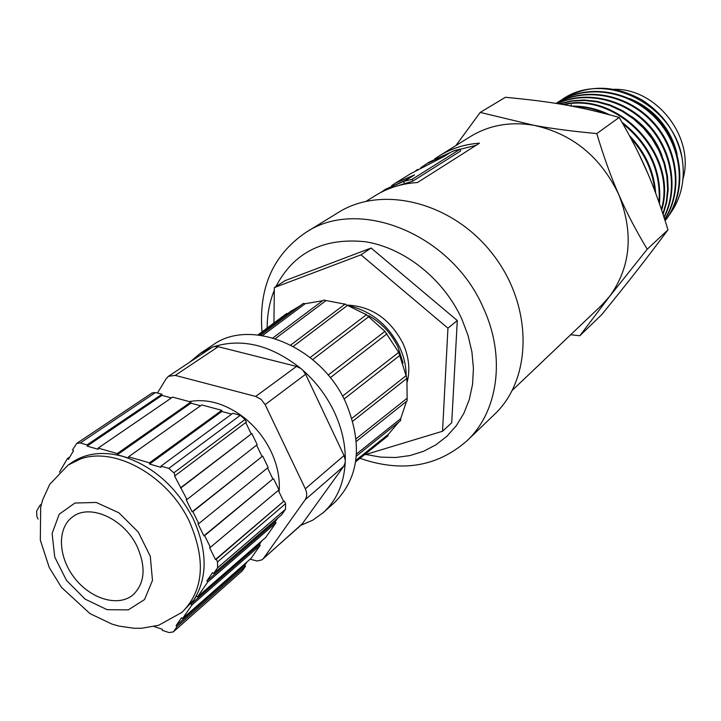 <?xml version="1.0" encoding="UTF-8"?>
<svg xmlns="http://www.w3.org/2000/svg" width="721" height="721" viewBox="0 0 721 721"><rect width="100%" height="100%" fill="white"/><g stroke="black" fill="none" stroke-linecap="round" stroke-linejoin="round"><path stroke-width="1.08" d="M647.701 173.193L638.635 153.375M662.085 155.745C656.065 139.784 646.043 126.806 632.02 116.82M560.19 100.805L561.974 99.615C603.639 69.775 674.018 103.806 682.201 158.746C677.118 133.52 663.644 113.882 641.789 99.813C613.932 84.618 587.543 84.411 562.623 99.192L562.281 99.417M556.098 103.418L557.423 102.544C586.642 83.366 630.83 90.549 657.056 119.704C683.481 148.67 686.509 193.598 665.095 220.527M665.141 220.662C686.969 193.949 684.328 148.814 657.967 119.614C631.803 90.206 587.408 82.87 558.072 102.121L557.666 102.382M556.27 103.445C585.209 86.853 626.711 94.505 652.099 121.939C677.668 149.229 682.625 191.507 664.672 219.175M664.744 219.4C683.256 191.786 678.479 149.049 652.73 121.507C627.117 93.838 585.173 86.34 556.197 103.427M557.234 103.599C585.831 90.639 623.836 99.291 647.755 124.913C671.738 150.437 678.2 189.299 663.978 217.021M664.095 217.381C678.867 189.623 672.594 150.274 648.377 124.472C624.242 98.597 585.695 90.062 557.036 103.563M559.451 103.959L571.618 101.138L584.316 100.462L597.204 101.931L609.903 105.545L622.07 111.223L633.371 118.785L643.474 128.032L652.072 138.72L658.967 150.527L663.933 163.099L666.835 176.086L667.637 189.118L666.33 201.826L662.941 213.849M663.122 214.389L666.709 202.277L668.205 189.461L667.52 176.275L664.663 163.108L659.715 150.356L652.784 138.396L644.069 127.581L633.849 118.208L622.385 110.592L610.038 104.924L597.159 101.355L584.118 100.003L571.284 100.868L559.018 103.887M563.849 104.707C618.276 91.918 677.181 155.547 661.409 209.252M661.671 210.036C678.831 155.637 618.185 90.26 563.011 104.563M573.952 106.564C584.848 106.78 595.51 109.204 605.928 113.819M622.971 123.895C648.855 144.921 660.887 171.102 659.048 202.412M659.463 203.592C661.959 170.922 649.486 143.821 622.043 122.282M609.569 114.774C597.258 108.781 584.614 105.897 571.627 106.122M631.001 138.423C644.853 153.789 652.802 171.301 654.866 190.957M655.668 193.102C654.037 171.418 645.349 152.311 629.586 135.773M407.897 179.051L405.851 179.88M391.692 185.594L395.487 183.071L414.494 174.933L407.095 179.556L385.275 189.416M420.685 167.795L426.841 163.622L449.643 152.978L444.01 156.502L410.51 173.77L395.487 183.071M417.892 169.372L415.819 170.571M452.707 151.149L476.13 145.309M394.522 186.739L412.754 181.16L460.611 151.004L460.079 149.211L454.654 150.518L429.779 161.81M434.7 158.944L439.287 155.88C451.283 148.481 464.685 144.236 479.501 143.164L417.495 182.53C401.912 183.494 387.88 187.839 375.389 195.553L366.223 201.24M404.355 183.269L403.652 181.422L412.187 179.277L460.079 149.211M380.652 192.543L385.284 189.425L403.652 181.422M412.754 181.16L412.187 179.277M439.287 155.88L470.525 136.494C489.271 125.094 510.414 121.362 533.955 125.319C572.402 133.755 600.665 156.808 618.735 194.49C633.876 233.045 630.821 267.04 609.56 296.466L601.278 305.614L512.361 390.259M455.888 145.579L480.213 112.413L533.955 125.319C551.259 128.527 572.195 131.285 596.772 133.583C603.81 156.962 611.129 177.267 618.735 194.49C626.234 211.821 635.733 230.062 647.233 249.205L609.56 296.466L579.828 335.77L570.699 334.724M579.828 335.77L601.747 314.626C630.551 279.117 646.007 259.38 667.979 229.828C653.641 183.522 642.393 157.484 619.213 117.424C579.233 106.384 552.809 101.796 505.43 97.281L480.213 112.413M571.356 104.842L570.861 105.176M677.136 154.303C673.874 140.162 667.177 127.689 657.038 116.901C649.071 108.799 639.942 102.688 629.64 98.57M669.124 215.137C681.057 199.077 685.419 180.277 682.201 158.746M667.979 229.828L647.233 249.205M619.213 117.424L596.772 133.583M672.035 140.757C666.673 128.906 658.886 118.875 648.675 110.664M683.012 178.871C694.99 137.648 656.678 88.088 613.76 89.305M275.927 286.561C293.789 252.368 323.63 237.434 365.457 241.751C404.508 247.916 443.595 278.991 461.819 319.006L468.019 335.31L471.913 351.893L473.427 368.368L472.552 384.347L469.326 399.443L463.864 413.322L456.321 425.687L446.894 436.286L435.826 444.893L423.38 451.373L409.852 455.6L395.532 457.52L380.751 457.132L365.808 454.473M267.176 328.037C267.149 314.545 269.528 301.946 274.304 290.239M359.986 458.313C401.444 472.706 437.097 466.884 466.929 440.846C498.157 411.781 505.989 356.769 483.44 308.119C451.968 234.145 358.688 196.599 305.821 232.477C273.025 254.864 258.424 287.994 262.029 331.876M466.929 440.846L494.435 414.44C532.54 378.795 533.189 306.001 492.876 254.315C453.004 202.295 382.4 184.603 338.311 212.497L305.821 232.477M217.544 561.929L217.571 567.797L285.525 509.251L285.597 503.664L217.544 561.929L216.246 559.28L215.435 559.505L209.586 547.554L210.388 547.329L204.647 535.622L203.863 535.847L197.996 523.843L198.762 523.617L192.868 511.586L192.11 511.811L186.207 499.752L186.955 499.527L174.509 475.824L175.23 475.599L173.869 472.823L245.077 419.46L240.3 415.305L232.802 413.286L160.981 466.127L160.999 467.334L149.517 464.036L149.49 462.828L128.536 456.817L128.563 458.015L123.066 456.438C153.122 466.181 176.456 486.846 193.057 518.426C207.54 550.502 207.792 577.674 193.805 599.944L196.518 596.006L197.509 596.889L207.891 581.829L206.891 580.937L212.596 572.654L213.605 573.546L217.571 567.797M285.525 509.251L281.623 514.812L213.605 573.546M240.3 415.305L168.822 468.38L173.869 472.823M168.822 468.38L160.981 466.127M173.22 631.947L242.328 570.78L173.22 631.947L168.993 632.542L162.27 630.334L162.252 629.226L154.033 626.531M173.77 631.326L177.069 626.54L176.095 625.675L181.557 617.735L182.53 618.618L191.921 604.991L190.939 604.108L193.805 599.944L181.953 612.363L158.53 625.323L141.568 628.261L134.025 628.261L119.199 626.134L111.971 624.098L89.945 613.589L61.519 587.408L49.262 567.562L40.322 540.101L40.673 507.296L42.593 499.977L49.722 484.368L68.089 465.081L80.22 459.079C114.702 446.074 167.966 475.797 189.335 521.4C206.17 560.253 203.71 590.571 181.953 612.363M41.376 504.276L40.061 505.187L36.627 511.045L36.897 516.696L38.114 519.111M69.91 456.853L67.459 458.511L68.432 459.367L73.506 450.733L72.533 449.868L76.75 443.397L80.319 442.973L155.502 392.521L152.05 392.972L76.75 443.397M155.502 392.521L161.955 394.252L87.034 444.902L80.319 442.973M67.459 458.511L59.428 472.201M68.089 465.081L72.091 462.359C86.196 453.04 103.184 451.067 123.066 456.438L117.262 454.771L117.235 453.572L98.164 448.101L98.2 449.291L87.079 446.101L87.034 444.902M245.077 419.46L246.339 422.082L175.23 475.599M305.632 374.271L302.793 370.17L300.747 368.413L296.502 366.421L255.694 396.442L261.155 399.407L265.13 404.625L305.632 374.271L344.043 455.555L345.287 460.088L345.215 462.485L343.737 466.271L301.811 524.428L261.786 559.893L257.19 561.01L250.124 559.208M344.043 455.555L305.325 488.784L265.13 404.625M255.694 396.442L175.248 375.389L218.202 346.702L296.502 366.421M157.43 393.035L166.254 378.606L168.453 376.299L175.248 375.389M302.838 523.284L262.696 559.208M263.742 558.036L305.109 499.815L343.737 466.271M305.325 488.784C307.2 493.02 307.128 496.697 305.109 499.815M243.085 416.837C255.018 426.147 264.319 437.665 270.997 451.373C277.486 465.18 280.19 478.717 279.09 491.965M189.29 401.597C206.738 398.434 224.384 403.3 242.22 416.179M218.202 346.702L214.119 346.576L212.145 347.297L168.453 376.299M189.956 362.005L200.186 353.443L212.145 347.297M214.119 346.576C242.499 337.951 271.375 345.224 300.747 368.413M302.793 370.17C316.149 382.022 326.658 395.973 334.319 412.033C341.808 428.13 345.467 444.154 345.287 460.088M345.215 462.485C344.034 483.593 336.707 500.311 323.26 512.631L312.743 520.174L300.765 525.357M278.324 490.379L283.605 501.383L215.435 559.505M283.605 501.383L216.246 559.28M284.389 501.149L285.597 503.664M207.891 581.829L275.999 522.824L275.052 521.995L206.891 580.937M275.052 521.995L277.729 518.174M275.999 522.824L265.761 537.406L197.509 596.889M191.921 604.991L260.254 545.247L259.317 544.427L190.939 604.108M259.317 544.427L261.849 540.804M260.254 545.247L250.98 558.451L182.53 618.618M177.069 626.54L245.582 566.138L244.653 565.327L176.095 625.675M244.653 565.327L247.06 561.893M245.582 566.138L242.328 570.78M161.955 394.252L161.964 395.387L87.079 446.101M161.964 395.387L171.436 397.929M117.235 453.572L190.903 402.03L172.625 397.118L98.164 448.101M190.903 402.03L190.912 403.174L117.262 454.771M190.912 403.174L200.564 405.77M149.49 462.828L221.798 410.339L201.727 404.941L128.536 456.817M221.798 410.339L221.798 411.484L149.517 464.036M221.798 411.484L231.657 414.133M181.169 487.711L251.845 433.519L180.43 487.937M251.133 433.754L245.753 422.524M251.845 433.519L257.217 444.677L186.955 499.527M192.868 511.586L262.696 456.078L192.11 511.811M261.966 456.303L256.613 445.154M262.696 456.078L268.167 467.442L198.762 523.617M267.554 467.938L272.871 479.014L203.863 535.847M272.871 479.014L204.647 535.622M273.629 478.789L278.955 489.856L210.388 547.329M137.053 546.365C146.237 567.265 144.867 583.46 132.943 594.942C118.172 607.298 90.567 598.971 74.425 577.845C58.041 556.9 56.932 528.087 72.605 516.903C89.674 503.258 124.066 518.66 137.053 546.365M200.186 353.443L212.884 345.017C250.647 317.375 321.061 346.639 345.855 402.715C362.987 444.28 359.238 477.527 334.607 502.456L323.26 512.631M286.57 313.599L287.877 313.482M290.563 311.472L300.414 305.587M260.587 335.265L303.316 303.424L305.208 303.694L322.647 300.72M272.935 337.924L323.531 300.062L344.962 304.163M345.017 304.181L366.385 314.744L384.933 331.381L398.713 352.371L406.932 378.363L407.14 400.885L356.345 441.378M406.473 401.426L400.687 418.676L400.543 420.713L356.309 456.141M398.686 422.2L388.295 434.366L387.916 435.899M388.295 434.366L355.85 460.358M400.687 418.676L356.462 454.014M406.932 398.398L356.111 438.774M406.923 378.363L352.749 421.208L406.761 378.48M406.293 375.515L351.911 418.342M344.061 399.046L400.038 355.228M398.713 352.371L342.52 396.135M330.29 377.705L386.97 333.832M384.933 331.381L328.154 375.091M312.662 359.59L368.927 316.546M366.385 314.744L310.156 357.544M293.339 346.368L347.801 305.136C371.82 306.434 390.214 319.214 402.985 343.448C408.942 356.787 410.339 369.648 407.176 382.022M275.323 338.645L325.811 300.747M262.534 335.562L305.208 303.694M364.15 454.978L442.541 431.248L447.939 328.181L360.96 254.837L274.34 287.589L273.944 322.999M274.34 287.589L285.02 280.667L371.117 248.024L360.96 254.837M447.939 328.181L457.294 320.548L371.117 248.024M442.541 431.248L451.725 422.767L457.294 320.548M406.139 374.704C406.022 365.691 403.949 356.724 399.912 347.801C388.961 325.793 372.442 311.896 350.352 306.119M368.71 315.69C381.67 322.981 391.467 333.535 398.082 347.342L403.084 363.051M365.042 313.851L366.665 314.626M74.93 503.024L96.244 502.456L118.938 512.82L138.306 532.107L150.292 556.333L152.473 580.45L144.542 599.539L128.302 609.885L107.114 609.678L85.132 599.151L66.512 580.441L54.751 557.09L52.11 533.495L59.23 514.181L74.93 503.024M562.623 99.192L561.974 99.606M429.77 161.792L426.832 163.613M387.925 435.899L355.642 461.8M345.251 303.947L290.779 345.026M258.938 335.058L291.473 310.796M286.579 313.59L257.911 334.941"/></g></svg>
